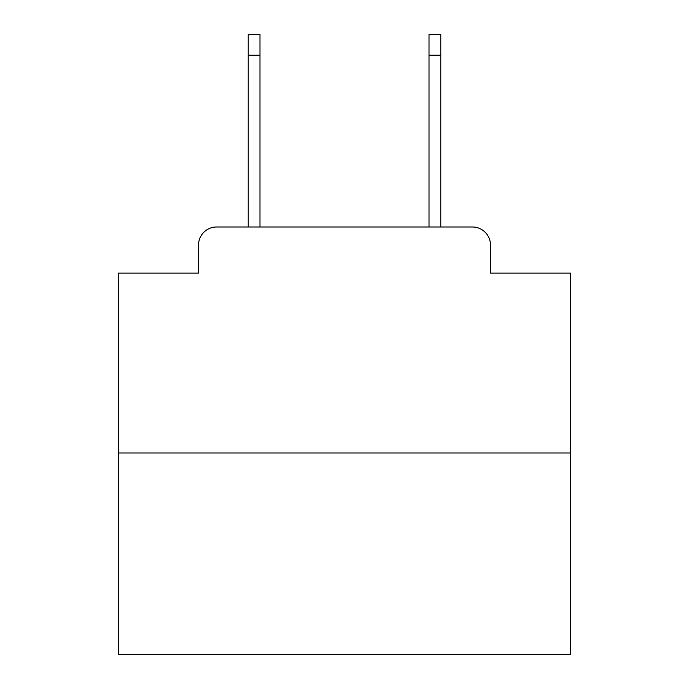 <?xml version="1.0" encoding="UTF-8"?>
<svg xmlns="http://www.w3.org/2000/svg" width="689" height="689" viewBox="0 0 689 689"><rect width="100%" height="100%" fill="white"/><g stroke="black" fill="none" stroke-linecap="round" stroke-linejoin="round"><path stroke-width="1.03" d="M198.518 245.069L198.518 273.085L198.518 245.069A18.078 18.078 0 0 1 216.596 226.991L248.229 226.991L248.229 34.45L259.986 34.45L259.986 226.991L273.989 226.991M570.483 452.974L118.517 452.974L118.517 654.55L570.483 654.55L570.483 273.085L490.482 273.085L490.482 245.069A18.078 18.078 0 0 0 472.404 226.991L216.596 226.991M118.517 452.974L118.517 273.085L198.518 273.085M415.011 226.991L429.014 226.991L429.014 34.45L440.771 34.45L440.771 226.991L472.404 226.991M490.482 273.085L490.482 245.069M248.229 55.241L259.986 55.241M440.771 55.241L429.014 55.241"/></g></svg>

